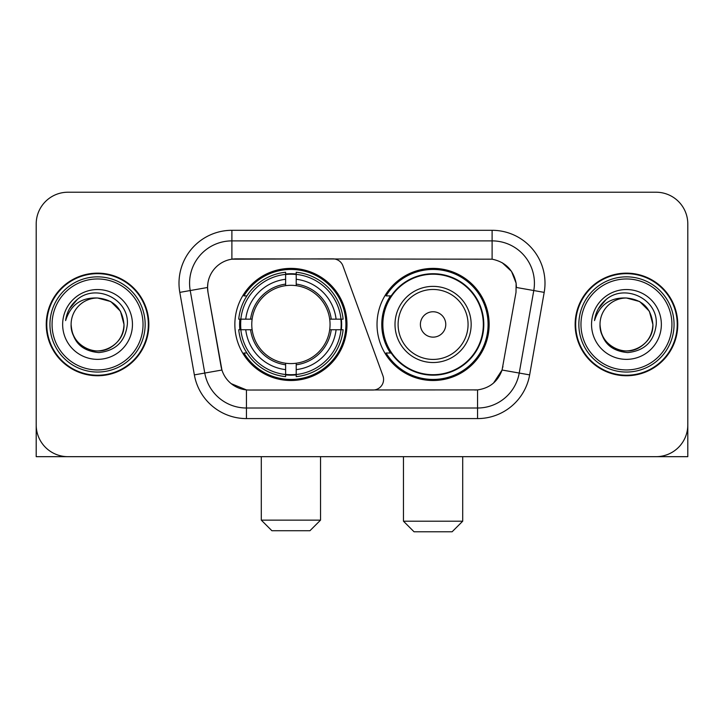 <?xml version="1.0" encoding="UTF-8"?>
<svg xmlns="http://www.w3.org/2000/svg" width="724" height="724" viewBox="0 0 724 724"><rect width="100%" height="100%" fill="white"/><g stroke="black" fill="none" stroke-linecap="round" stroke-linejoin="round"><path stroke-width="1.09" d="M231.888 230.304L231.888 259.183L332.977 258.866A10.579 10.579 0 0 1 342.914 265.826L382.951 375.837A10.579 10.579 0 0 1 373.014 390.028L249.183 390.028A28.562 28.562 0 0 1 221.055 366.435L207.996 292.387L221.933 370.027L204.774 373.05L190.222 290.541A42.309 42.309 0 0 1 231.888 240.884L492.112 240.884A42.309 42.309 0 0 1 533.778 290.541L519.226 373.05A42.309 42.309 0 0 1 477.559 408.01L246.441 408.01A42.309 42.309 0 0 1 204.774 373.05L194.358 374.887L179.805 292.378A52.888 52.888 0 0 1 231.888 230.304L492.112 230.304L492.112 259.183C505.361 261.943 513.361 269.943 516.121 283.193L516.004 292.387L502.067 370.027C497.895 381.53 489.723 388.154 477.559 389.901L249.183 390.028M234.857 324.452A56.065 56.065 0 0 0 290.912 380.507A56.065 56.065 0 0 0 346.977 324.452A56.065 56.065 0 0 0 290.912 268.387A56.065 56.065 0 0 0 234.857 324.452M492.112 259.183L236.124 258.866A28.562 28.562 0 0 0 207.996 292.387L207.562 287.482L190.222 290.541A42.309 42.309 0 0 1 189.579 283.193M239.888 329.737A51.304 51.304 0 0 1 239.888 319.157M390.462 353.004A51.304 51.304 0 0 1 390.462 295.89M489.143 324.452A56.065 56.065 0 0 1 433.088 380.507A56.065 56.065 0 0 1 377.023 324.452A56.065 56.065 0 0 1 433.088 268.387A56.065 56.065 0 0 1 489.143 324.452M46.245 324.452A51.304 51.304 0 0 0 97.55 375.747A51.304 51.304 0 0 0 148.854 324.452A51.304 51.304 0 0 0 97.55 273.147A51.304 51.304 0 0 0 46.245 324.452M575.146 324.452A51.304 51.304 0 0 0 626.45 375.747A51.304 51.304 0 0 0 677.755 324.452A51.304 51.304 0 0 0 626.45 273.147A51.304 51.304 0 0 0 575.146 324.452M207.562 287.428L207.879 283.193M492.112 230.304A52.888 52.888 0 0 1 544.195 292.378L529.642 374.887A52.888 52.888 0 0 1 477.559 418.59L246.441 418.59L246.441 389.901L231.191 383.657M502.166 262.694L511.497 271.373L516.121 283.193L516.438 287.482L544.195 292.378M477.559 418.59L477.559 389.901L474.817 390.028M533.778 290.541L519.226 373.05L502.067 370.027L493.542 383.041M502.945 366.435L502.773 367.33M221.227 367.33L221.055 366.435M687.8 223.96A31.729 31.729 0 0 0 656.071 192.222L67.929 192.222A31.729 31.729 0 0 0 36.2 223.96L36.2 424.943A31.729 31.729 0 0 0 67.929 456.672L656.071 456.672A31.729 31.729 0 0 0 687.8 424.943L687.8 223.96L687.8 456.672L565.1 456.672M36.2 223.96L36.2 456.672L158.9 456.672M656.071 192.222L67.929 192.222M67.929 456.672L656.071 456.672M143.035 324.452A45.485 45.485 0 0 0 97.55 278.966A45.485 45.485 0 0 0 52.065 324.452A45.485 45.485 0 0 0 97.55 369.937A45.485 45.485 0 0 0 143.035 324.452M145.153 324.452A47.603 47.603 0 0 0 97.55 276.849A47.603 47.603 0 0 0 49.947 324.452A47.603 47.603 0 0 0 97.55 372.046A47.603 47.603 0 0 0 145.153 324.452M148.329 324.452A50.771 50.771 0 0 0 97.55 273.672A50.771 50.771 0 0 0 46.779 324.452A50.771 50.771 0 0 0 97.55 375.222A50.771 50.771 0 0 0 148.329 324.452M123.994 324.452C122.428 308.388 113.614 299.573 97.55 298.007L110.772 301.546L120.456 311.229L123.994 324.452L120.456 311.229L110.772 301.546L97.55 298.007L110.772 301.546L120.456 311.229L123.994 324.452L120.456 311.229L110.772 301.546L97.55 298.007L110.772 301.546L120.456 311.229L123.994 324.452C124.899 344 100.808 357.909 84.328 347.348C75.875 342.054 71.468 334.425 71.106 324.452C72.373 341.692 81.631 351.068 98.889 352.588C115.831 350.76 125.315 341.375 127.333 324.452C129.297 299.265 96.292 283.247 77.278 299.474C70.644 305.021 66.753 312.062 65.612 320.596C70.599 304.849 81.251 297.32 97.55 298.007L110.772 301.546L120.456 311.229L123.994 324.452C124.899 344 100.808 357.909 84.328 347.348C75.875 342.054 71.468 334.425 71.106 324.452C70.21 344 94.292 357.909 110.772 347.348C119.234 342.054 123.641 334.425 123.994 324.452C123.641 334.425 119.234 342.054 110.772 347.348C94.292 357.909 70.21 344 71.106 324.452C71.468 334.425 75.875 342.054 84.328 347.348C100.808 357.909 124.899 344 123.994 324.452C124.899 344 100.808 357.909 84.328 347.348C75.875 342.054 71.468 334.425 71.106 324.452C71.468 334.425 75.875 342.054 84.328 347.348C100.808 357.909 124.899 344 123.994 324.452C123.641 334.425 119.234 342.054 110.772 347.348C94.292 357.909 70.21 344 71.106 324.452C70.21 344 94.292 357.909 110.772 347.348C119.234 342.054 123.641 334.425 123.994 324.452C123.641 334.425 119.234 342.054 110.772 347.348C94.292 357.909 70.21 344 71.106 324.452C71.468 334.425 75.875 342.054 84.328 347.348C100.808 357.909 124.899 344 123.994 324.452C123.641 334.425 119.234 342.054 110.772 347.348C94.292 357.909 70.21 344 71.106 324.452C71.468 334.425 75.875 342.054 84.328 347.348C100.808 357.909 124.899 344 123.994 324.452C124.899 344 100.808 357.909 84.328 347.348C75.875 342.054 71.468 334.425 71.106 324.452A26.444 26.444 0 0 1 97.55 298.007L110.772 301.546L120.456 311.229L123.994 324.452C125.053 344.977 98.663 358.606 82.554 346.235M62.644 324.452A34.906 34.906 0 0 0 97.55 359.357A34.906 34.906 0 0 0 132.456 324.452A34.906 34.906 0 0 0 97.55 289.546A34.906 34.906 0 0 0 62.644 324.452M77.269 299.483L69.468 308.759M68.988 309.655L69.685 308.379L68.988 309.655M309.953 530.719L271.88 530.719L261.301 520.14L320.533 520.14L309.953 530.719M296.207 374.525L296.207 376.652A52.463 52.463 0 0 0 343.113 329.737L340.986 329.737A50.354 50.354 0 0 1 296.207 374.525L296.207 369.629A45.485 45.485 0 0 0 336.09 329.737L329.692 329.737A39.141 39.141 0 0 0 296.207 285.672L296.207 274.378A50.354 50.354 0 0 1 340.986 319.157L343.113 319.157A52.463 52.463 0 0 0 296.207 272.251L296.207 274.378M240.848 329.737L238.721 329.737A52.463 52.463 0 0 0 285.627 376.652L285.627 374.525A50.354 50.354 0 0 1 240.848 329.737L245.744 329.737A45.485 45.485 0 0 0 285.627 369.629L285.627 363.231A39.141 39.141 0 0 0 329.692 329.737L331.257 329.737A40.689 40.689 0 0 1 296.207 364.787L296.207 369.629M285.627 274.378L285.627 272.251A52.463 52.463 0 0 0 238.721 319.157L240.848 319.157A50.354 50.354 0 0 1 285.627 274.378L285.627 279.274A45.485 45.485 0 0 0 245.744 319.157L252.133 319.157A39.141 39.141 0 0 0 285.627 363.231L285.627 364.787A40.689 40.689 0 0 1 250.576 329.737L245.744 329.737M240.947 329.737A50.246 50.246 0 0 1 240.947 319.157M296.207 274.487A50.246 50.246 0 0 0 285.627 274.487M340.886 319.157A50.246 50.246 0 0 1 340.886 329.737M340.986 319.157L336.09 319.157A45.485 45.485 0 0 0 296.207 279.274M336.09 329.737L340.986 329.737M285.627 369.629L285.627 374.525M329.692 319.157L336.09 319.157M296.207 363.294L296.207 364.787M285.627 363.231A39.141 39.141 0 0 1 252.133 329.737L250.576 329.737M296.207 374.417A50.246 50.246 0 0 1 285.627 374.417M245.744 319.157L240.848 319.157M285.627 285.6L285.627 279.274M296.207 285.672A39.141 39.141 0 0 0 252.133 319.157L250.576 319.157A40.689 40.689 0 0 1 285.627 284.107M296.207 285.6L296.207 284.107A40.689 40.689 0 0 1 331.257 319.157M246.902 295.89L243.907 295.89A55.006 55.006 0 0 1 345.918 324.452A55.006 55.006 0 0 1 243.907 353.004L246.902 353.004M452.12 531.778L414.047 531.778L403.467 521.199L462.699 521.199L452.12 531.778M445.776 324.452A12.697 12.697 0 0 0 433.088 311.754A12.697 12.697 0 0 0 420.391 324.452A12.697 12.697 0 0 0 433.088 337.14A12.697 12.697 0 0 0 445.776 324.452M471.161 324.452A38.082 38.082 0 0 0 433.088 286.369A38.082 38.082 0 0 0 395.005 324.452A38.082 38.082 0 0 0 433.088 362.525A38.082 38.082 0 0 0 471.161 324.452A38.082 38.082 0 0 1 433.088 362.525A38.082 38.082 0 0 1 395.005 324.452M483.324 324.452A50.246 50.246 0 0 0 433.088 274.206A50.246 50.246 0 0 0 382.842 324.452A50.246 50.246 0 0 0 433.088 374.697A50.246 50.246 0 0 0 483.324 324.452M488.085 324.452A55.006 55.006 0 0 1 386.073 353.004L391.168 353.004A50.716 50.716 0 0 0 466.636 362.48A50.716 50.716 0 0 0 466.636 286.414A50.716 50.716 0 0 0 391.168 295.89L386.073 295.89A55.006 55.006 0 0 1 488.085 324.452M671.935 324.452A45.485 45.485 0 0 0 626.45 278.966A45.485 45.485 0 0 0 580.965 324.452A45.485 45.485 0 0 0 626.45 369.937A45.485 45.485 0 0 0 671.935 324.452M674.053 324.452A47.603 47.603 0 0 0 626.45 276.849A47.603 47.603 0 0 0 578.847 324.452A47.603 47.603 0 0 0 626.45 372.046A47.603 47.603 0 0 0 674.053 324.452M677.221 324.452A50.771 50.771 0 0 0 626.45 273.672A50.771 50.771 0 0 0 575.671 324.452A50.771 50.771 0 0 0 626.45 375.222A50.771 50.771 0 0 0 677.221 324.452M600.006 324.452A26.444 26.444 0 0 1 626.45 298.007C642.505 299.573 651.319 308.388 652.894 324.452L649.347 311.229L639.672 301.546L626.45 298.007L639.672 301.546L649.347 311.229L652.894 324.452L649.347 311.229L639.672 301.546L626.45 298.007L639.672 301.546L649.347 311.229L652.894 324.452L649.347 311.229L639.672 301.546L626.45 298.007L639.672 301.546L649.347 311.229L652.894 324.452L649.347 311.229L639.672 301.546L626.45 298.007L639.672 301.546L649.347 311.229L652.894 324.452C653.79 344 629.708 357.909 613.228 347.348C604.766 342.054 600.359 334.425 600.006 324.452C601.273 341.692 610.531 351.068 627.789 352.588C644.731 350.76 654.206 341.375 656.234 324.452C658.197 299.265 625.192 283.247 606.169 299.474C599.535 305.021 595.653 312.062 594.513 320.596C599.499 304.849 610.142 297.32 626.45 298.007L639.672 301.546L649.347 311.229L652.894 324.452C653.79 344 629.708 357.909 613.228 347.348C604.766 342.054 600.359 334.425 600.006 324.452C599.101 344 623.192 357.909 639.672 347.348C648.125 342.054 652.532 334.425 652.894 324.452C652.532 334.425 648.125 342.054 639.672 347.348C623.192 357.909 599.101 344 600.006 324.452C600.359 334.425 604.766 342.054 613.228 347.348C629.708 357.909 653.79 344 652.894 324.452C653.79 344 629.708 357.909 613.228 347.348C604.766 342.054 600.359 334.425 600.006 324.452C600.359 334.425 604.766 342.054 613.228 347.348C629.708 357.909 653.79 344 652.894 324.452C652.532 334.425 648.125 342.054 639.672 347.348C623.192 357.909 599.101 344 600.006 324.452C599.101 344 623.192 357.909 639.672 347.348C648.125 342.054 652.532 334.425 652.894 324.452C653.79 344 629.708 357.909 613.228 347.348C604.766 342.054 600.359 334.425 600.006 324.452C599.101 344 623.192 357.909 639.672 347.348C648.125 342.054 652.532 334.425 652.894 324.452C653.79 344 629.708 357.909 613.228 347.348C604.766 342.054 600.359 334.425 600.006 324.452C600.359 334.425 604.766 342.054 613.228 347.348C629.708 357.909 653.79 344 652.894 324.452C653.953 344.977 627.554 358.606 611.454 346.235M591.544 324.452A34.906 34.906 0 0 0 626.45 359.357A34.906 34.906 0 0 0 661.356 324.452A34.906 34.906 0 0 0 626.45 289.546A34.906 34.906 0 0 0 591.544 324.452M606.16 299.483L598.368 308.759M597.879 309.655L598.585 308.379L597.879 309.655M246.441 418.59A52.888 52.888 0 0 1 194.358 374.887M179.805 292.378L190.222 290.541M519.226 373.05L529.642 374.887M296.207 363.231A39.141 39.141 0 0 0 329.692 329.737M285.627 374.887A50.716 50.716 0 0 0 296.207 374.887M341.357 329.737A50.716 50.716 0 0 0 341.357 319.157M296.207 274.007A50.716 50.716 0 0 0 285.627 274.007M468.066 324.452A34.978 34.978 0 0 0 433.088 289.464A34.978 34.978 0 0 0 398.1 324.452A34.978 34.978 0 0 0 433.088 359.43A34.978 34.978 0 0 0 468.066 324.452M320.533 456.672L320.533 520.14M261.301 456.672L261.301 520.14M462.699 456.672L462.699 521.199M403.467 456.672L403.467 521.199"/></g></svg>
